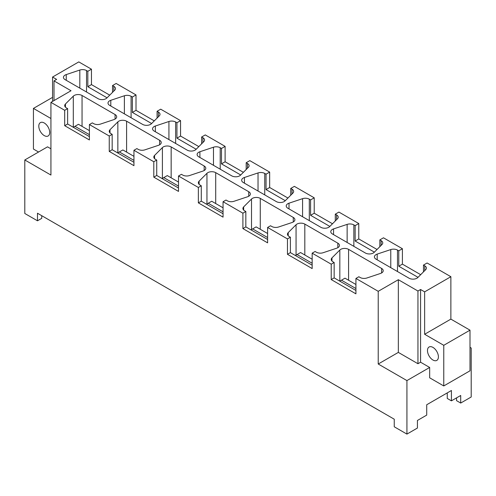 <?xml version="1.0" encoding="UTF-8"?>
<svg xmlns="http://www.w3.org/2000/svg" width="496" height="496" viewBox="0 0 496 496"><rect width="100%" height="100%" fill="white"/><g stroke="black" fill="none" stroke-linecap="round" stroke-linejoin="round"><path stroke-width="0.74" d="M312.164 259.234L300.551 252.532L295.393 255.508M297.054 254.547L312.164 263.271M267.611 233.511L256.134 226.883L250.976 229.865M252.638 228.904L267.611 237.547M223.057 207.787L211.711 201.24L206.553 204.216M208.215 203.255L223.057 211.829M178.504 182.063L167.288 175.59L162.13 178.572M163.792 177.611L178.504 186.105M133.951 156.345L122.865 149.947L117.707 152.923M119.369 151.962L133.951 160.382M296.062 224.756A5.568 3.212 180 0 1 304.817 224.093L337.826 243.152A5.568 3.212 180 0 1 339.456 245.427A5.568 3.212 180 0 1 336.672 248.205L323.094 252.737A5.568 3.212 180 0 1 316.38 252.222L315.09 251.484L312.164 253.171L312.164 268.572L287.457 254.312L287.457 238.911L290.389 237.218L289.1 236.48A5.568 3.212 180 0 1 287.469 234.205A5.568 3.212 180 0 1 288.219 232.599L296.062 224.756L296.062 255.124M287.457 254.312L290.389 252.619L290.389 237.218M312.164 265.193L290.389 252.619M251.509 199.039A5.568 3.212 180 0 1 260.264 198.375L293.272 217.428A5.568 3.212 180 0 1 294.903 219.703A5.568 3.212 180 0 1 292.125 222.487L278.541 227.013A5.568 3.212 180 0 1 271.827 226.505L270.537 225.761L267.611 227.453L267.611 242.848L242.904 228.588L242.904 213.187L245.836 211.501L244.547 210.757A5.568 3.212 180 0 1 242.922 208.481A5.568 3.212 180 0 1 243.666 206.875L251.509 199.039L251.509 229.555M242.904 228.588L245.836 226.895L245.836 211.501M267.611 239.469L245.836 226.895M206.956 173.315A5.568 3.212 180 0 1 215.71 172.651L248.719 191.71A5.568 3.212 180 0 1 250.35 193.979A5.568 3.212 180 0 1 247.572 196.763L233.994 201.289A5.568 3.212 180 0 1 227.273 200.781L225.984 200.037L223.057 201.729L223.057 217.13L198.357 202.864L198.357 187.469L201.283 185.777L200 185.033A5.568 3.212 180 0 1 198.369 182.764A5.568 3.212 180 0 1 199.113 181.152L206.956 173.315L206.956 203.98M198.357 202.864L201.283 201.171L201.283 185.777M223.057 213.745L201.283 201.171M162.403 147.591A5.568 3.212 180 0 1 171.157 146.928L204.166 165.986A5.568 3.212 180 0 1 205.797 168.256A5.568 3.212 180 0 1 203.019 171.039L189.441 175.572A5.568 3.212 180 0 1 182.72 175.057L181.431 174.313L178.504 176.006L178.504 191.406L153.803 177.146L153.803 161.746L156.73 160.053L155.446 159.309A5.568 3.212 180 0 1 153.816 157.04A5.568 3.212 180 0 1 154.56 155.434L162.403 147.591L162.403 178.411M153.803 177.146L156.73 175.454L156.73 160.053M178.504 188.021L156.73 175.454M117.856 121.873A5.568 3.212 180 0 1 126.604 121.204L159.619 140.263A5.568 3.212 180 0 1 161.243 142.538A5.568 3.212 180 0 1 158.466 145.316L144.888 149.848A5.568 3.212 180 0 1 138.167 149.339L136.884 148.595L133.951 150.288L133.951 165.683L109.25 151.423L109.25 136.022L112.177 134.329L110.893 133.591A5.568 3.212 180 0 1 109.263 131.316A5.568 3.212 180 0 1 110.007 129.71L117.856 121.873L117.856 152.842M109.25 151.423L112.177 149.73L112.177 134.329M133.951 162.304L112.177 149.73M420.571 289.509L420.571 362.21L417.948 363.723L417.948 291.028L420.571 289.509L424.638 291.859L424.638 334.267L450.87 319.12L450.87 276.712L427.106 262.992L423.479 265.087L424.762 265.831A5.568 3.212 180 0 1 426.393 268.1A5.568 3.212 180 0 1 425.649 269.712L417.806 277.549A5.568 3.212 180 0 1 409.051 278.213L376.042 259.154A5.568 3.212 180 0 1 374.412 256.885A5.568 3.212 180 0 1 377.189 254.101L390.767 249.575A5.568 3.212 180 0 1 397.488 250.083L398.778 250.827L402.405 248.732L383.47 237.801L379.843 239.897L381.133 240.641A5.568 3.212 180 0 1 382.757 242.91A5.568 3.212 180 0 1 382.013 244.516L374.17 252.359A5.568 3.212 180 0 1 365.416 253.022L332.407 233.963A5.568 3.212 180 0 1 330.776 231.694A5.568 3.212 180 0 1 333.554 228.91L347.138 224.384A5.568 3.212 180 0 1 353.853 224.893L355.142 225.637L358.769 223.541L358.769 238.936L377.041 249.488M355.142 225.637L355.142 241.031L358.769 238.936M379.843 246.686L379.843 239.897M355.142 241.031L374.381 252.142M358.769 223.541L338.917 212.077L335.29 214.173L336.579 214.917A5.568 3.212 180 0 1 338.21 217.186A5.568 3.212 180 0 1 337.46 218.798L329.617 226.635A5.568 3.212 180 0 1 320.862 227.298L287.854 208.239A5.568 3.212 180 0 1 286.223 205.97A5.568 3.212 180 0 1 289.007 203.186L302.585 198.66A5.568 3.212 180 0 1 309.299 199.169L310.589 199.913L314.216 197.817L314.216 213.218L332.487 223.764M310.589 199.913L310.589 215.307L314.216 213.218M335.29 220.962L335.29 214.173M310.589 215.307L329.834 226.418M314.216 197.817L294.37 186.36L290.737 188.449L292.026 189.193A5.568 3.212 180 0 1 293.657 191.468A5.568 3.212 180 0 1 292.907 193.074L285.064 200.911A5.568 3.212 180 0 1 276.309 201.581L243.3 182.522A5.568 3.212 180 0 1 241.67 180.246A5.568 3.212 180 0 1 244.454 177.469L258.032 172.937A5.568 3.212 180 0 1 264.746 173.445L266.036 174.189L269.663 172.093L269.663 187.494L287.934 198.04M266.036 174.189L266.036 189.59L269.663 187.494M290.737 195.244L290.737 188.449M266.036 189.59L285.281 200.7M269.663 172.093L249.817 160.636L246.183 162.731L247.473 163.475A5.568 3.212 180 0 1 249.104 165.745A5.568 3.212 180 0 1 248.353 167.35L240.51 175.193A5.568 3.212 180 0 1 231.756 175.857L198.747 156.798A5.568 3.212 180 0 1 197.117 154.529A5.568 3.212 180 0 1 199.9 151.745L213.478 147.213A5.568 3.212 180 0 1 220.199 147.727L221.483 148.465L225.11 146.37L225.11 161.77L243.381 172.323M221.483 148.465L221.483 163.866L225.11 161.77M246.183 169.52L246.183 162.731M221.483 163.866L240.727 174.976M225.11 146.37L205.263 134.912L201.63 137.008L202.92 137.752A5.568 3.212 180 0 1 204.55 140.021A5.568 3.212 180 0 1 203.8 141.627L195.957 149.47A5.568 3.212 180 0 1 187.203 150.133L154.194 131.074A5.568 3.212 180 0 1 152.563 128.805A5.568 3.212 180 0 1 155.347 126.021L168.925 121.495A5.568 3.212 180 0 1 175.646 122.004L176.929 122.748L180.556 120.652L180.556 136.047L198.834 146.599M176.929 122.748L176.929 138.142L180.556 136.047M201.63 143.797L201.63 137.008M176.929 138.142L196.174 149.253M180.556 120.652L160.71 109.188L157.083 111.284L158.367 112.028A5.568 3.212 180 0 1 159.997 114.297A5.568 3.212 180 0 1 159.253 115.909L151.404 123.746A5.568 3.212 180 0 1 142.65 124.409L109.641 105.35A5.568 3.212 180 0 1 108.01 103.081A5.568 3.212 180 0 1 110.794 100.297L124.372 95.771A5.568 3.212 180 0 1 131.093 96.28L132.376 97.024L136.009 94.928L136.009 110.329L154.281 120.875M132.376 97.024L132.376 112.418L136.009 110.329M157.083 118.073L157.083 111.284M132.376 112.418L151.621 123.529M136.009 94.928L116.157 83.471L112.53 85.566L113.813 86.304A5.568 3.212 180 0 1 115.444 88.579A5.568 3.212 180 0 1 114.7 90.185L106.851 98.022A5.568 3.212 180 0 1 98.103 98.692L65.088 79.633A5.568 3.212 180 0 1 63.457 77.357A5.568 3.212 180 0 1 66.241 74.58L79.819 70.048A5.568 3.212 180 0 1 86.54 70.556L87.823 71.3L91.456 69.204L91.456 84.605L109.728 95.151M355.93 284.499L344.974 278.175L339.816 281.158M341.477 280.197L355.93 288.542M355.93 278.442L355.93 293.843L331.223 279.577L331.223 264.182L334.155 262.489L332.866 261.745A5.568 3.212 180 0 1 331.235 259.476A5.568 3.212 180 0 1 331.985 257.864L339.828 250.027A5.568 3.212 180 0 1 348.583 249.364L381.591 268.423A5.568 3.212 180 0 1 383.222 270.692A5.568 3.212 180 0 1 380.438 273.476L366.86 278.002A5.568 3.212 180 0 1 360.146 277.493L358.856 276.749L355.93 278.442L378.225 291.313L398.338 279.707L417.948 291.028M44.256 122.983A7.731 4.464 -120 0 0 40.393 122.605A7.731 4.464 -120 0 0 40.393 131.527A7.731 4.464 -120 0 0 48.118 135.991A7.731 4.464 -120 0 0 49.302 129.797A7.731 4.464 -120 0 0 44.256 122.983M87.823 71.3L87.823 86.701L91.456 84.605M87.823 86.701L107.068 97.811M38.57 152.018L33.437 149.048L33.437 108.407L52.564 97.365M432.946 347.392A7.731 4.464 -120 0 0 429.077 347.008A7.731 4.464 -120 0 0 429.077 355.936A7.731 4.464 -120 0 0 436.809 360.4A7.731 4.464 -120 0 0 437.993 354.206A7.731 4.464 -120 0 0 432.946 347.392M424.638 334.267L443.765 345.309L443.765 385.95L429.666 377.809L429.666 367.462L420.571 362.21M443.765 345.309L469.997 330.162L469.997 370.803L443.765 385.95M469.997 347.33L471.2 348.025L471.2 396.992L460.71 403.056L460.71 395.479L451.416 400.842L451.416 390.495L426.715 404.755L426.715 415.109L417.421 420.472L417.421 428.042L406.931 434.099L394.252 426.783L394.252 419.207L37.479 213.23L37.479 220.801L41.745 218.339L41.745 215.692M37.479 220.801L24.8 213.485L24.8 159.966L47.535 146.841L50.927 148.794M447.262 392.894L447.262 398.449L451.416 400.842M456.556 397.879L456.556 400.656L460.71 403.056M417.948 363.723L398.338 352.402L398.338 279.707M398.338 352.402L378.225 364.014L378.225 291.313M429.666 367.462L406.931 380.587L378.225 364.014M406.931 380.587L406.931 434.099M450.87 319.12L469.997 330.162M450.87 276.712L424.638 291.859M423.479 271.876L423.479 265.087M402.405 248.732L402.405 264.132L420.676 274.679M402.405 264.132L398.778 266.222L418.016 277.332M398.778 250.827L398.778 266.222M91.456 69.204L78.796 61.901L52.564 77.041L56.631 79.391L54.008 80.904L71.033 90.737L50.927 102.35L50.927 175.051L24.8 159.966M33.437 108.407L50.927 118.507M52.564 101.401L52.564 77.041M54.008 100.57L54.008 80.904M64.697 125.699L67.623 124.006L67.623 108.612L66.34 107.868A5.568 3.212 180 0 1 64.709 105.592A5.568 3.212 180 0 1 65.453 103.986L73.303 96.15A5.568 3.212 180 0 1 82.051 95.486L115.066 114.539A5.568 3.212 180 0 1 116.696 116.814A5.568 3.212 180 0 1 113.913 119.598L100.335 124.124A5.568 3.212 180 0 1 93.614 123.616L92.33 122.872L89.398 124.564L89.398 139.959L64.697 125.699L64.697 110.298L67.623 108.612M89.398 136.58L67.623 124.006M89.398 130.622L78.449 124.298L73.29 127.28M74.952 126.319L89.398 134.658M267.611 227.453L287.457 238.911M223.057 201.729L242.904 213.187M178.504 176.006L198.357 187.469M133.951 150.288L153.803 161.746M89.398 124.564L109.25 136.022M50.927 102.35L64.697 110.298M312.164 253.171L331.223 264.182M355.93 290.458L334.155 277.884L331.223 279.577M334.155 277.884L334.155 262.489M112.53 92.355L112.53 85.566M304.817 254.994L304.817 224.093M288.219 235.811L288.219 232.599M337.826 247.696L337.826 243.152M260.264 229.27L260.264 198.375M243.666 210.093L243.666 206.875M293.272 221.972L293.272 217.428M215.71 203.546L215.71 172.651M199.113 184.369L199.113 181.152M248.719 196.255L248.719 191.71M171.157 177.822L171.157 146.928M154.56 158.646L154.56 155.434M204.166 170.531L204.166 165.986M126.604 152.105L126.604 121.204M110.007 132.922L110.007 129.71M159.619 144.807L159.619 140.263M381.133 245.402L381.133 240.641M333.554 228.91L333.554 234.627M347.138 242.47L347.138 224.384M353.853 246.345L353.853 224.893M336.579 219.678L336.579 214.917M289.007 203.186L289.007 208.909M302.585 216.746L302.585 198.66M309.299 220.627L309.299 199.169M292.026 193.955L292.026 189.193M244.454 177.469L244.454 183.185M258.032 191.022L258.032 172.937M264.746 194.903L264.746 173.445M247.473 168.237L247.473 163.475M199.9 151.745L199.9 157.461M213.478 165.304L213.478 147.213M220.199 169.179L220.199 147.727M202.92 142.513L202.92 137.752M155.347 126.021L155.347 131.738M168.925 139.581L168.925 121.495M175.646 143.462L175.646 122.004M158.367 116.789L158.367 112.028M110.794 100.297L110.794 106.02M124.372 113.857L124.372 95.771M131.093 117.738L131.093 96.28M113.813 91.066L113.813 86.304M331.985 261.082L331.985 257.864M339.828 281.145L339.828 250.027M348.583 280.259L348.583 249.364M381.591 272.961L381.591 268.423M424.762 270.593L424.762 265.831M390.767 267.66L390.767 249.575M377.189 254.101L377.189 259.823M397.488 271.541L397.488 250.083M65.453 107.204L65.453 103.986M73.303 127.267L73.303 96.15M82.051 126.381L82.051 95.486M115.066 119.083L115.066 114.539M86.54 92.014L86.54 70.556M79.819 88.133L79.819 70.048M66.241 74.58L66.241 80.296"/></g></svg>
